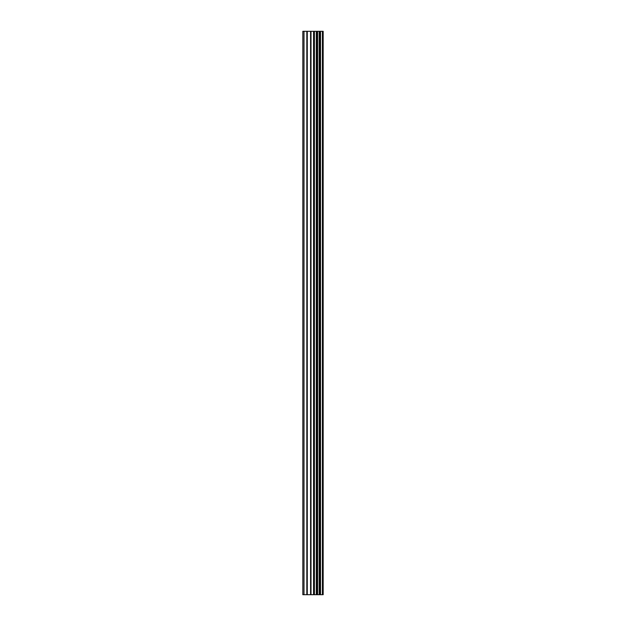 <?xml version="1.0" encoding="UTF-8"?>
<svg xmlns="http://www.w3.org/2000/svg" width="626" height="626" viewBox="0 0 626 626"><rect width="100%" height="100%" fill="white"/><g stroke="black" fill="none" stroke-linecap="round" stroke-linejoin="round"><path stroke-width="0.94" d="M310.582 594.7L323.173 594.7L323.173 31.3L302.827 31.3L302.827 594.7L310.582 594.7L310.582 31.3M322.398 594.7L322.398 31.3M314.416 594.7L314.416 31.3M314.15 594.7L314.15 31.3M304.001 594.7L304.001 31.3M322.797 594.7L322.797 31.3M320.52 594.7L320.52 31.3M320.387 594.7L320.387 31.3M319.534 594.7L319.534 31.3M319.197 594.7L319.197 31.3M317.617 594.7L317.617 31.3M317.288 594.7L317.288 31.3M316.435 594.7L316.435 31.3M316.302 594.7L316.302 31.3M313.994 594.7L313.994 31.3M313.556 594.7L313.556 31.3M311.02 594.7L311.02 31.3M307.272 594.7L307.272 31.3M306.826 594.7L306.826 31.3"/></g></svg>
